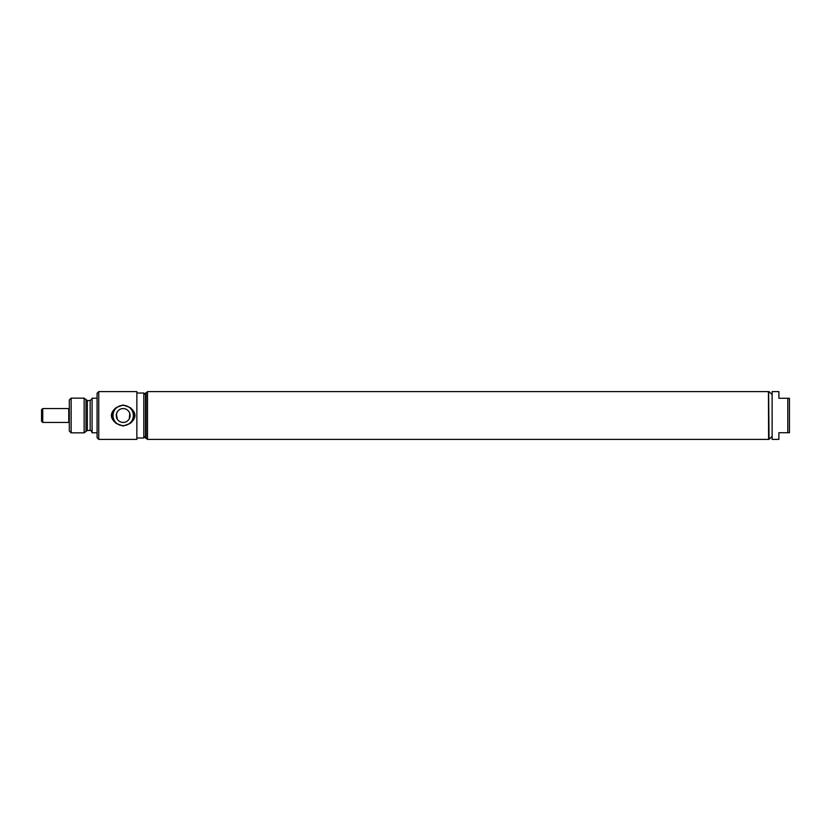 <?xml version="1.0" encoding="UTF-8"?>
<svg xmlns="http://www.w3.org/2000/svg" width="831" height="831" viewBox="0 0 831 831"><rect width="100%" height="100%" fill="white"/><g stroke="black" fill="none" stroke-linecap="round" stroke-linejoin="round"><path stroke-width="1.25" d="M68.755 415.5L68.755 422.439L42.734 422.439L42.734 408.561L68.755 408.561L68.755 415.5M42.734 408.561L41.55 409.745L41.55 421.255L42.734 422.439M146.111 437.989L146.111 393.011L147.502 391.619L147.502 439.381L145.487 437.989L145.487 393.011L146.111 393.011M143.805 436.306L145.487 437.989M143.805 394.694L145.487 393.011M136.866 393.011L143.805 393.011L143.805 437.989L136.866 437.989M136.866 439.381L136.866 391.619L98.744 391.619L98.744 439.381L136.866 439.381M123.175 426.002L130.01 423.519C136.596 418.17 136.596 412.82 130.01 407.481L123.175 404.998L116.35 407.481C109.754 412.83 109.754 418.18 116.35 423.519L123.175 426.002M130.01 407.481A10.533 10.533 0 0 1 130.01 423.519M123.175 405.351A10.149 10.149 0 0 1 133.324 415.5A10.149 10.149 0 0 1 123.175 425.649A10.149 10.149 0 0 1 113.026 415.5A10.149 10.149 0 0 1 123.175 405.351M116.35 423.519A10.533 10.533 0 0 1 116.35 407.481M124.12 408.623L123.175 408.561A6.939 6.939 0 0 1 130.114 415.5A6.939 6.939 0 0 1 121.035 422.096A6.939 6.939 0 0 1 123.175 408.561L121.928 408.675M117.784 411.137L116.392 414.056M116.371 414.15L117.389 419.333M118.002 420.133L118.926 420.985M119.01 421.047L119.747 421.535M122.334 422.387L124.193 422.366M129.314 418.741L129.781 413.371M129.719 413.173L129.117 411.916M71.144 432.858L71.144 398.142L69.316 399.981L69.316 431.019L71.144 432.858L84.139 432.858L87.328 430.448L90.163 430.448C90.454 429.856 91.088 430.489 92.085 432.369M71.144 398.142L84.139 398.142L84.139 432.858M90.163 430.448L90.163 400.552L87.328 400.552L84.139 398.142M97.082 398.215L92.085 398.215L92.085 432.785L97.082 432.785M98.744 391.619L97.082 393.292L97.082 437.708L98.744 439.381M787.788 398.288L789.45 398.288L789.45 432.712L778.896 432.712L778.896 439.381L772.124 439.381L772.124 391.619L778.896 391.619L778.896 398.288L787.788 398.288L787.788 432.712M769.059 439.381L768.613 391.619L769.059 439.381L772.124 436.306M768.613 439.194L768.426 391.619L147.502 391.619M85.977 399.981L85.977 431.019M87.328 400.552L87.328 430.448M68.755 409.112L69.316 409.112M68.755 421.888L69.316 421.888M90.163 400.552L92.085 398.631M772.124 394.694L769.059 391.619M768.426 439.381L147.502 439.381"/></g></svg>
